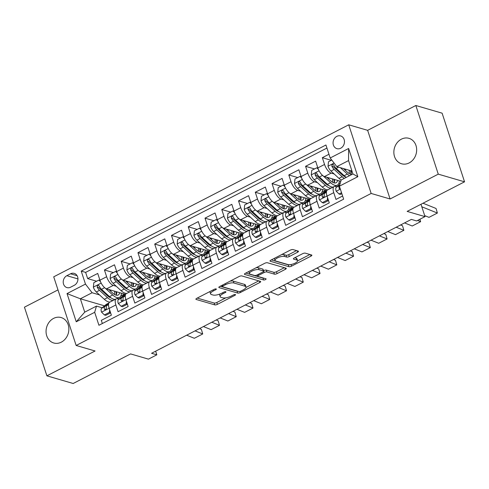 <?xml version="1.0" encoding="UTF-8"?>
<svg xmlns="http://www.w3.org/2000/svg" width="489" height="489" viewBox="0 0 489 489"><rect width="100%" height="100%" fill="white"/><g stroke="black" fill="none" stroke-linecap="round" stroke-linejoin="round"><path stroke-width="0.73" d="M216.15 288.92A1.424 0.471 161.9 0 0 214.274 289.305L196.798 298.308A2.029 0.672 161.9 0 0 195.9 299.244A2.029 0.672 161.9 0 0 196.181 299.457L214.757 304.879A2.029 0.672 161.9 0 0 217.434 304.335L234.916 295.325A1.424 0.471 161.9 0 0 235.545 294.678A1.424 0.471 161.9 0 0 235.343 294.525A1.424 0.471 161.9 0 0 233.467 294.904L231.205 296.071A6.498 2.158 161.9 0 1 222.642 297.819L221.095 297.367A6.498 2.158 161.9 0 1 220.178 296.676A6.498 2.158 161.9 0 1 223.057 293.693L225.319 292.526A1.424 0.471 161.9 0 0 225.949 291.872A1.424 0.471 161.9 0 0 225.747 291.719A1.424 0.471 161.9 0 0 223.87 292.104L221.609 293.272A6.498 2.158 161.9 0 1 213.045 295.02L211.499 294.567A6.498 2.158 161.9 0 1 210.582 293.871A6.498 2.158 161.9 0 1 213.461 290.888L215.722 289.726A1.424 0.471 161.9 0 0 216.352 289.072A1.424 0.471 161.9 0 0 216.15 288.92M401.377 139.176A13.246 11.235 -73.7 0 0 393.853 152.311A13.246 11.235 -73.7 0 0 401.548 163.766A13.246 11.235 -73.7 0 0 409.14 162.929A13.246 11.235 -73.7 0 0 416.665 149.793A13.246 11.235 -73.7 0 0 408.969 138.338A13.246 11.235 -73.7 0 0 401.377 139.176M53.576 318.4A13.246 11.235 -73.7 0 0 46.052 331.536A13.246 11.235 -73.7 0 0 53.747 342.991A13.246 11.235 -73.7 0 0 61.339 342.147A13.246 11.235 -73.7 0 0 68.863 329.011A13.246 11.235 -73.7 0 0 61.168 317.563A13.246 11.235 -73.7 0 0 53.576 318.4M336.823 136.358A6.62 5.617 -73.7 0 0 333.064 142.922A6.62 5.617 -73.7 0 0 336.909 148.65A6.62 5.617 -73.7 0 0 340.705 148.228A6.62 5.617 -73.7 0 0 344.47 141.663A6.62 5.617 -73.7 0 0 340.619 135.936A6.62 5.617 -73.7 0 0 336.823 136.358M297.605 252.238A2.029 0.672 161.9 0 0 298.504 251.303A2.029 0.672 161.9 0 0 298.217 251.089L293.003 249.567A2.029 0.672 161.9 0 0 290.325 250.111L270.912 260.117A2.029 0.672 161.9 0 0 270.014 261.047A2.029 0.672 161.9 0 0 270.301 261.267L288.877 266.688A2.029 0.672 161.9 0 0 291.554 266.144L310.967 256.138A2.029 0.672 161.9 0 0 311.866 255.203A2.029 0.672 161.9 0 0 311.579 254.989L305.283 253.149A2.029 0.672 161.9 0 0 302.605 253.699L294.299 257.978A2.029 0.672 161.9 0 0 293.4 258.913A2.029 0.672 161.9 0 0 293.687 259.127L296.805 260.038A5.434 1.803 161.9 0 1 297.569 260.619A5.434 1.803 161.9 0 1 294.109 263.602A5.434 1.803 161.9 0 1 288.003 264.573L275.778 261.004A5.434 1.803 161.9 0 1 275.014 260.423A5.434 1.803 161.9 0 1 278.473 257.446A5.434 1.803 161.9 0 1 284.58 256.468L286.615 257.067A2.029 0.672 161.9 0 0 289.292 256.517L297.605 252.238L297.123 250.771M57.989 289.898L24.45 307.178L46.889 375.827L73.167 383.498L130.575 353.92L148.448 359.134L156.828 354.818L151.572 353.284L411.377 219.402L416.634 220.936L425.014 216.621L420.98 204.274M438.266 174.145L415.833 105.502L367.642 130.331L390.081 198.98L438.266 174.145L464.55 181.822L407.141 211.401L425.014 216.621M390.081 198.98L371.157 193.455L76.156 345.472L53.717 276.823L348.718 124.805L371.157 193.455M46.889 375.827L95.074 350.992L76.156 345.472M241.835 275.93A2.029 0.672 161.9 0 0 239.164 276.481L219.744 286.487A2.029 0.672 161.9 0 0 218.846 287.416A2.029 0.672 161.9 0 0 219.133 287.636L237.709 293.058A2.029 0.672 161.9 0 0 240.386 292.508L259.8 282.508A2.029 0.672 161.9 0 0 260.698 281.572A2.029 0.672 161.9 0 0 260.411 281.358L241.835 275.93M245.331 273.302L264.745 263.296A2.029 0.672 161.9 0 1 267.422 262.752L285.998 268.174A2.029 0.672 161.9 0 1 286.279 268.388A2.029 0.672 161.9 0 1 285.38 269.323L277.074 273.602A2.029 0.672 161.9 0 1 274.396 274.152L266.866 271.951A2.029 0.672 161.9 0 0 264.188 272.495L258.675 275.338A2.029 0.672 161.9 0 0 257.776 276.267A2.029 0.672 161.9 0 0 258.064 276.487L265.906 278.773A1.424 0.471 161.9 0 1 266.102 278.926A1.424 0.471 161.9 0 1 265.197 279.708A1.424 0.471 161.9 0 1 263.602 279.965L244.72 274.451A2.029 0.672 161.9 0 1 244.433 274.231A2.029 0.672 161.9 0 1 245.331 273.302M415.833 105.502L442.111 113.173L464.55 181.822M328.969 154.267L322.33 157.684L331.279 160.3M334.17 173.98L331.175 173.106A8.276 3.411 -117.3 0 1 324.543 164.457L317.838 167.91L315.625 161.144L305.57 166.321L314.519 168.937M317.41 182.617L314.415 181.743A8.276 3.411 -117.3 0 1 307.783 173.094L301.077 176.547L298.865 169.781L288.81 174.958L297.758 177.574M300.643 191.254L297.654 190.38A8.276 3.411 -117.3 0 1 291.022 181.731L284.317 185.19L282.104 178.418L272.049 183.595L280.998 186.211M283.883 199.891L280.888 199.017A8.276 3.411 -117.3 0 1 274.262 190.368L267.556 193.827L265.344 187.055L255.282 192.238L264.237 194.848M267.122 208.528L264.127 207.654A8.276 3.411 -117.3 0 1 257.501 199.005L250.796 202.464L248.583 195.692L238.522 200.875L247.477 203.485M250.362 217.165L247.367 216.291A8.276 3.411 -117.3 0 1 240.735 207.642L234.029 211.101L231.817 204.329L221.761 209.512L230.71 212.122M233.601 225.802L230.606 224.928A8.276 3.411 -117.3 0 1 223.974 216.285L217.269 219.738L215.056 212.966L205.001 218.149L213.95 220.759M216.841 234.445L213.846 233.571A8.276 3.411 -117.3 0 1 207.214 224.922L200.508 228.375L198.296 221.603L188.241 226.786L197.189 229.396M200.074 243.082L197.085 242.208A8.276 3.411 -117.3 0 1 190.453 233.559L183.748 237.012L181.535 230.24L171.48 235.423L180.429 238.033M183.314 251.719L180.319 250.845A8.276 3.411 -117.3 0 1 173.693 242.196L166.987 245.649L164.775 238.876L154.713 244.06L163.668 246.67M166.553 260.356L163.558 259.482A8.276 3.411 -117.3 0 1 156.932 250.833L150.227 254.286L148.014 247.513L137.953 252.697L146.908 255.307M149.793 268.993L146.798 268.119A8.276 3.411 -117.3 0 1 140.166 259.47L133.466 262.923L131.248 256.15L121.193 261.334L130.141 263.944M133.032 277.63L130.037 276.756A8.276 3.411 -117.3 0 1 123.405 268.106L116.7 271.56L114.487 264.787L104.432 269.971L106.645 276.743A8.276 3.411 62.7 0 0 113.277 285.393L116.272 286.267M113.381 272.581L104.432 269.971M102.348 323.516L101.315 320.35L111.37 315.173L109.157 308.4A8.276 3.411 62.7 0 1 109.573 302.269L116.278 298.816A8.276 3.411 62.7 0 0 115.862 304.947L118.075 311.713L128.13 306.536L125.917 299.763A8.276 3.411 62.7 0 1 126.333 293.632L133.039 290.179A8.276 3.411 -117.3 0 1 134.402 290.111L135.71 290.497M133.039 290.179A8.276 3.411 -117.3 0 0 132.623 296.303L134.836 303.076L144.897 297.899L142.678 291.126A8.276 3.411 62.7 0 1 143.094 284.995L149.799 281.536A8.276 3.411 -117.3 0 1 151.162 281.475L152.47 281.86M149.799 281.536A8.276 3.411 -117.3 0 0 149.383 287.666L151.596 294.439L161.657 289.256L159.445 282.489A8.276 3.411 62.7 0 1 159.854 276.358L166.56 272.899A8.276 3.411 -117.3 0 1 167.929 272.838L169.237 273.223M166.56 272.899A8.276 3.411 -117.3 0 0 166.15 279.03L168.363 285.802L178.418 280.619L176.205 273.852A8.276 3.411 62.7 0 1 176.615 267.721L183.32 264.262A8.276 3.411 -117.3 0 1 184.689 264.201L185.997 264.58M183.32 264.262A8.276 3.411 -117.3 0 0 182.91 270.393L185.123 277.165L195.178 271.982L192.966 265.209A8.276 3.411 62.7 0 1 193.381 259.084L200.08 255.625A8.276 3.411 -117.3 0 1 201.45 255.564L202.758 255.943M200.08 255.625A8.276 3.411 -117.3 0 0 199.671 261.756L201.884 268.528L211.939 263.345L209.726 256.572A8.276 3.411 62.7 0 1 210.142 250.441L216.847 246.988A8.276 3.411 -117.3 0 1 218.21 246.927L219.518 247.306M216.847 246.988A8.276 3.411 -117.3 0 0 216.431 253.119L218.644 259.891L228.699 254.708L226.486 247.935A8.276 3.411 62.7 0 1 226.902 241.804L233.608 238.351A8.276 3.411 -117.3 0 1 234.971 238.29L236.279 238.669M233.608 238.351A8.276 3.411 -117.3 0 0 233.192 244.482L235.405 251.254L245.466 246.071L243.247 239.298A8.276 3.411 62.7 0 1 243.663 233.167L250.368 229.714A8.276 3.411 -117.3 0 1 251.731 229.653L253.039 230.032M250.368 229.714A8.276 3.411 -117.3 0 0 249.952 235.845L252.165 242.617L262.226 237.434L260.014 230.661A8.276 3.411 62.7 0 1 260.423 224.53L267.128 221.077A8.276 3.411 -117.3 0 1 268.498 221.016L269.806 221.395M267.128 221.077A8.276 3.411 -117.3 0 0 266.713 227.208L268.932 233.98L278.987 228.797L276.774 222.024A8.276 3.411 62.7 0 1 277.184 215.893L283.889 212.44A8.276 3.411 -117.3 0 1 285.258 212.379L286.566 212.758M283.889 212.44A8.276 3.411 -117.3 0 0 283.479 218.571L285.692 225.343L295.747 220.16L293.534 213.387A8.276 3.411 62.7 0 1 293.95 207.257L300.649 203.803A8.276 3.411 -117.3 0 1 302.019 203.742L303.327 204.121M300.649 203.803A8.276 3.411 -117.3 0 0 300.24 209.934L302.453 216.706L312.508 211.523L310.295 204.75A8.276 3.411 62.7 0 1 310.711 198.62L317.416 195.166A8.276 3.411 -117.3 0 1 318.779 195.105L320.087 195.484M317.416 195.166A8.276 3.411 -117.3 0 0 317 201.297L319.213 208.069L329.268 202.886L327.055 196.113A8.276 3.411 62.7 0 1 327.471 189.983L334.176 186.529A8.276 3.411 -117.3 0 1 335.54 186.468L336.848 186.847M317.838 167.91A8.276 3.411 62.7 0 0 324.47 176.56L340.796 181.327M301.077 176.547A8.276 3.411 62.7 0 0 307.709 185.197L326.719 190.747M284.317 185.19A8.276 3.411 62.7 0 0 290.949 193.833L309.959 199.384M267.556 193.827A8.276 3.411 62.7 0 0 274.188 202.477L293.198 208.027M250.796 202.464A8.276 3.411 62.7 0 0 257.422 211.114L276.438 216.664M234.029 211.101A8.276 3.411 62.7 0 0 240.661 219.75L259.671 225.301M217.269 219.738A8.276 3.411 62.7 0 0 223.901 228.387L242.911 233.938M200.508 228.375A8.276 3.411 62.7 0 0 207.14 237.024L226.15 242.575M183.748 237.012A8.276 3.411 62.7 0 0 190.38 245.661L209.39 251.212M166.987 245.649A8.276 3.411 62.7 0 0 173.619 254.298L192.629 259.848M150.227 254.286A8.276 3.411 62.7 0 0 156.853 262.935L175.869 268.485M133.466 262.923A8.276 3.411 62.7 0 0 140.092 271.572L159.102 277.122M116.7 271.56A8.276 3.411 62.7 0 0 123.332 280.209L142.342 285.759M70.618 287.19L74.304 285.289A6.418 5.44 -73.7 0 0 77.953 278.926A6.418 5.44 -73.7 0 0 74.224 273.382A6.418 5.44 -73.7 0 0 70.544 273.785L66.859 275.686A6.418 5.44 -73.7 0 0 63.215 282.049A6.418 5.44 -73.7 0 0 66.938 287.599A6.418 5.44 -73.7 0 0 70.618 287.19M330.185 157.99L348.626 148.485L357.838 176.688L339.403 186.187L341.181 179.995L352.917 173.95L348.547 160.588L336.817 166.633L330.185 157.99L325.943 145.001L81.223 271.102L85.471 284.091L92.097 292.74L99.505 294.904M339.403 186.187L343.651 199.176L98.931 325.277L94.683 312.294L76.247 321.793L67.03 293.589L85.471 284.091M326.939 148.051L85.636 272.391L87.672 278.608L97.727 273.424L99.939 280.197A8.276 3.411 62.7 0 0 106.571 288.846L125.581 294.396M118.949 299.134L117.641 298.748A8.276 3.411 62.7 0 0 116.278 298.816M334.176 186.529A8.276 3.411 -117.3 0 0 333.761 192.66L335.974 199.433L342.612 196.01M123.405 268.106L121.193 261.334M140.166 259.47L137.953 252.697M156.932 250.833L154.713 244.06M173.693 242.196L171.48 235.423M190.453 233.559L188.241 226.786M207.214 224.922L205.001 218.149M223.974 216.285L221.761 209.512M240.735 207.642L238.522 200.875M257.501 199.005L255.282 192.238M274.262 190.368L272.049 183.595M291.022 181.731L288.81 174.958M307.783 173.094L305.57 166.321M324.543 164.457L322.33 157.684M336.817 166.633L351.97 171.058M92.097 292.74L80.367 298.785L84.731 312.147L96.467 306.096L94.683 312.294M104.499 305.833L80.367 298.785L67.03 293.589M102.189 307.77L96.467 306.096M367.642 130.331L348.718 124.805M156.828 354.818L155.643 351.181M120.759 295.998L124.487 294.078M96.62 281.224L87.672 278.608M85.636 272.391L81.223 271.102M137.525 287.361L141.254 285.442M154.286 278.724L158.014 276.805M171.046 270.087L174.775 268.168M187.807 261.45L191.535 259.531M204.567 252.813L208.296 250.894M221.328 244.176L225.056 242.257M238.094 235.539L241.823 233.62M254.855 226.902L258.583 224.977M271.615 218.265L275.344 216.34M288.376 209.628L292.104 207.703M305.136 200.991L308.865 199.066M321.896 192.354L325.625 190.429M338.663 183.717L340.368 182.837M84.731 312.147L76.247 321.793M348.626 148.485L348.547 160.588M357.838 176.688L352.917 173.95M209.983 291.517A6.498 2.158 161.9 0 0 209.977 292.019L210.582 293.871M219.647 294.127A6.498 2.158 161.9 0 0 219.573 294.818L220.178 296.676M197.232 298.088L214.151 303.027A2.029 0.672 161.9 0 0 216.829 302.483L225.857 297.832M246.01 287.446L258.76 280.875M220.178 286.261L237.104 291.199A2.029 0.672 161.9 0 0 237.843 291.236M223.002 285.973A1.424 0.471 161.9 0 0 222.373 286.627A1.424 0.471 161.9 0 0 222.574 286.78L238.876 291.536A1.424 0.471 161.9 0 0 240.753 291.157L243.137 289.928A6.498 2.158 161.9 0 0 246.01 286.939A6.498 2.158 161.9 0 0 245.099 286.248L233.956 282.997A6.498 2.158 161.9 0 0 225.386 284.745L223.002 285.973L222.672 284.977M246.01 286.939L245.405 285.087A6.498 2.158 161.9 0 0 244.494 284.39L245.099 286.248M230.136 281.132A6.498 2.158 161.9 0 1 233.345 281.138L244.494 284.39M284.341 267.691L276.468 271.75L277.074 273.602M263.492 270.686L263.583 270.643A2.029 0.672 161.9 0 1 266.26 270.093L273.791 272.294A2.029 0.672 161.9 0 0 276.468 271.75M245.765 273.076L262.996 278.107A1.424 0.471 161.9 0 0 263.644 278.119M259.048 269.671A5.434 1.803 161.9 0 0 252.941 270.643A5.434 1.803 161.9 0 0 249.482 273.626A5.434 1.803 161.9 0 0 250.246 274.207L254.555 275.46A2.029 0.672 161.9 0 0 257.232 274.916L262.74 272.073A2.029 0.672 161.9 0 0 263.638 271.144A2.029 0.672 161.9 0 0 263.357 270.924L259.048 269.671L258.443 267.813A5.434 1.803 161.9 0 0 256.089 267.758M248.852 271.487A5.434 1.803 161.9 0 0 248.877 271.768L249.482 273.626M263.638 271.144L263.033 269.286A2.029 0.672 161.9 0 0 262.752 269.072L263.357 270.924M258.443 267.813L262.752 269.072M281.725 254.543A5.434 1.803 161.9 0 1 283.975 254.616L286.01 255.209A2.029 0.672 161.9 0 0 288.687 254.665L296.56 250.606M274.378 258.333A5.434 1.803 161.9 0 0 274.408 258.571L275.014 260.423M297.569 260.619L296.964 258.767A5.434 1.803 161.9 0 0 296.2 258.186L296.805 260.038M294.733 257.758L296.2 258.186M297.599 260.857L309.928 254.506M271.346 259.891L288.272 264.836A2.029 0.672 161.9 0 0 289.971 264.677M100.502 281.682L98.864 280.069L93.833 282.66L93.368 287.232A5.483 2.262 62.7 0 0 96.309 291.982L104.316 299.299A15.831 6.522 62.7 0 0 110.013 302.037M111.003 291.536A13.142 5.416 62.7 0 0 110.587 290.02M105.257 288.18L112.696 294.977A15.831 6.522 62.7 0 0 119.414 297.422A15.831 6.522 62.7 0 0 121.431 293.186M108.76 289.482L112.604 293.003A13.142 5.416 62.7 0 0 118.185 295.032A13.142 5.416 62.7 0 0 119.701 292.679M115.215 299.36A15.831 6.522 -117.3 0 1 109.512 296.621L101.504 289.305A5.483 2.262 -117.3 0 1 99.151 285.986L98.387 285.276L97.555 285.411L97.14 287.019A5.483 2.262 62.7 0 0 99.493 290.338L107.501 297.654A15.831 6.522 62.7 0 0 113.197 300.399M116.657 291.792A13.142 5.416 62.7 0 1 116.254 295.197A15.831 6.522 62.7 0 0 115.856 291.56M114.444 291.144A13.142 5.416 -117.3 0 1 114.634 294.525M111.052 297.874A13.142 5.416 -117.3 0 1 107.409 295.68L99.401 288.363A2.793 1.149 -117.3 0 1 98.65 287.459L97.14 287.019M98.864 280.069L100.007 280.399M195.05 330.876L202.715 333.963L201.395 329.397L199.451 328.608M110.557 312.685L109.414 312.349L104.383 314.94L101.498 312.092A5.483 2.262 -117.3 0 1 101.626 308.241L106.034 304.549A15.831 6.522 -117.3 0 1 106.535 304.213L108.87 303.009M186.67 335.197L194.335 338.284L202.715 333.963M109.414 312.349L109.658 309.928M104.383 314.94L105.752 315.338L110.606 312.838M108.741 303.302L104.811 306.597A5.483 2.262 62.7 0 0 104.359 309.097L104.903 309.739L105.71 309.598L106.37 308.064A5.483 2.262 -117.3 0 1 106.822 305.564L108.552 304.109M105.881 309.464A2.793 1.149 -117.3 0 1 106.125 308.932L106.296 308.791M117.262 273.039L115.624 271.432L110.593 274.017L110.129 278.596A5.483 2.262 62.7 0 0 113.069 283.345L121.076 290.662A15.831 6.522 62.7 0 0 126.779 293.4M127.763 282.899A13.142 5.416 62.7 0 0 127.348 281.383M122.018 279.537L129.457 286.34A15.831 6.522 62.7 0 0 136.174 288.785A15.831 6.522 62.7 0 0 138.191 284.549M125.52 280.845L129.365 284.366A13.142 5.416 62.7 0 0 134.946 286.395A13.142 5.416 62.7 0 0 136.462 284.042M131.975 290.723A15.831 6.522 -117.3 0 1 126.272 287.984L118.265 280.668A5.483 2.262 -117.3 0 1 115.911 277.349L115.147 276.64L114.316 276.774L113.9 278.382A5.483 2.262 62.7 0 0 116.254 281.701L124.261 289.017A15.831 6.522 62.7 0 0 129.964 291.762M133.424 283.155A13.142 5.416 62.7 0 1 133.014 286.56A15.831 6.522 62.7 0 0 132.617 282.917M131.205 282.508A13.142 5.416 -117.3 0 1 131.394 285.888M127.818 289.237A13.142 5.416 -117.3 0 1 124.169 287.043L116.168 279.726A2.793 1.149 -117.3 0 1 115.416 278.822L113.9 278.382M115.624 271.432L116.767 271.762M134.023 264.402L132.385 262.789L127.354 265.38L126.895 269.959A5.483 2.262 62.7 0 0 129.836 274.708L137.837 282.025A15.831 6.522 62.7 0 0 143.54 284.763M144.524 274.262A13.142 5.416 62.7 0 0 144.108 272.746M138.778 270.9L146.217 277.703A15.831 6.522 62.7 0 0 152.941 280.148A15.831 6.522 62.7 0 0 154.952 275.912M142.281 272.208L146.132 275.729A13.142 5.416 62.7 0 0 151.706 277.758A13.142 5.416 62.7 0 0 153.222 275.405M148.735 282.086A15.831 6.522 -117.3 0 1 143.032 279.347L135.031 272.031A5.483 2.262 -117.3 0 1 132.672 268.712L131.908 268.003L131.076 268.137L130.661 269.745A5.483 2.262 62.7 0 0 133.02 273.064L141.021 280.38A15.831 6.522 62.7 0 0 146.724 283.125M149.775 277.917A15.831 6.522 62.7 0 0 149.377 274.28M147.965 273.871A13.142 5.416 -117.3 0 1 148.155 277.251M144.579 280.6A13.142 5.416 -117.3 0 1 140.93 278.406L132.929 271.089A2.793 1.149 -117.3 0 1 132.177 270.185L130.661 269.745M149.775 277.923A13.142 5.416 62.7 0 0 150.184 274.518M132.385 262.789L133.534 263.125M150.783 255.765L149.145 254.152L144.121 256.743L143.656 261.322A5.483 2.262 62.7 0 0 146.596 266.065L154.597 273.388A15.831 6.522 62.7 0 0 160.3 276.126M161.284 265.625A13.142 5.416 62.7 0 0 160.869 264.109M155.539 262.263L162.978 269.066A15.831 6.522 62.7 0 0 169.701 271.511A15.831 6.522 62.7 0 0 171.712 267.269M159.041 263.571L162.892 267.092A13.142 5.416 62.7 0 0 168.467 269.121A13.142 5.416 62.7 0 0 169.989 266.768M165.496 273.449A15.831 6.522 -117.3 0 1 159.793 270.71L151.792 263.388A5.483 2.262 -117.3 0 1 149.432 260.075L148.668 259.366L147.843 259.5L147.36 260.13L147.421 261.108A5.483 2.262 62.7 0 0 149.781 264.427L157.782 271.743A15.831 6.522 62.7 0 0 163.485 274.488M166.945 265.882A13.142 5.416 62.7 0 1 166.535 269.286A15.831 6.522 62.7 0 0 166.144 265.643M164.732 265.234A13.142 5.416 -117.3 0 1 164.915 268.614M161.339 271.963A13.142 5.416 -117.3 0 1 157.696 269.769L149.689 262.452A2.793 1.149 -117.3 0 1 148.937 261.548L147.421 261.108M149.145 254.152L150.294 254.488M167.544 247.128L165.905 245.515L160.881 248.106L160.416 252.685A5.483 2.262 62.7 0 0 163.357 257.428L171.364 264.751A15.831 6.522 62.7 0 0 177.061 267.489M178.051 256.988A13.142 5.416 62.7 0 0 177.629 255.472M172.299 253.626L179.744 260.429A15.831 6.522 62.7 0 0 186.462 262.874A15.831 6.522 62.7 0 0 188.473 258.632M175.802 254.934L179.652 258.455A13.142 5.416 62.7 0 0 185.227 260.484A13.142 5.416 62.7 0 0 186.749 258.131M182.256 264.812A15.831 6.522 -117.3 0 1 176.56 262.067L168.552 254.751A5.483 2.262 -117.3 0 1 166.199 251.432L165.429 250.729L164.604 250.863L164.188 252.471A5.483 2.262 62.7 0 0 166.541 255.79L174.549 263.106A15.831 6.522 62.7 0 0 180.245 265.851M183.705 257.245A13.142 5.416 62.7 0 1 183.296 260.643A15.831 6.522 62.7 0 0 182.904 257.006M181.492 256.597A13.142 5.416 -117.3 0 1 181.676 259.977M178.1 263.32A13.142 5.416 -117.3 0 1 174.457 261.132L166.449 253.815A2.793 1.149 -117.3 0 1 165.698 252.911L164.188 252.471M165.905 245.515L167.055 245.851M211.81 322.239L219.475 325.326L218.155 320.76L216.211 319.971M127.317 304.048L126.174 303.712L121.144 306.303L118.259 303.455A5.483 2.262 -117.3 0 1 118.387 299.604L122.794 295.912A15.831 6.522 -117.3 0 1 123.295 295.576L125.63 294.372M203.43 326.56L211.095 329.647L219.475 325.326M126.174 303.712L126.419 301.291M121.144 306.303L122.513 306.701L127.372 304.201M125.502 294.665L121.572 297.96A5.483 2.262 62.7 0 0 121.119 300.46L121.669 301.102L122.47 300.961L123.13 299.427A5.483 2.262 -117.3 0 1 123.583 296.927L125.312 295.472M122.641 300.827A2.793 1.149 -117.3 0 1 122.892 300.295L123.057 300.154M228.571 313.602L236.236 316.689L234.916 312.116L232.972 311.334M144.084 295.411L142.935 295.075L137.91 297.667L135.019 294.818A5.483 2.262 -117.3 0 1 135.147 290.967L139.554 287.275A15.831 6.522 -117.3 0 1 140.062 286.933L142.391 285.735M220.191 317.923L227.856 321.01L236.236 316.689M142.935 295.075L143.179 292.654M137.91 297.667L139.273 298.064L144.133 295.564M142.262 286.028L138.332 289.323A5.483 2.262 62.7 0 0 137.88 291.823L138.43 292.465L139.231 292.324L139.891 290.79A5.483 2.262 -117.3 0 1 140.343 288.29L142.079 286.835M139.402 292.19A2.793 1.149 -117.3 0 1 139.652 291.658L139.823 291.517M245.337 304.965L253.002 308.052L251.676 303.48L249.732 302.697M160.844 286.774L159.695 286.438L154.671 289.03L151.779 286.181A5.483 2.262 -117.3 0 1 151.908 282.33L156.315 278.638A15.831 6.522 -117.3 0 1 156.822 278.296L159.151 277.098M236.957 309.286L244.616 312.373L253.002 308.052M159.695 286.438L159.946 284.017M154.671 289.03L156.034 289.427L160.893 286.927M159.023 277.391L155.092 280.686A5.483 2.262 62.7 0 0 154.64 283.186L155.19 283.828L155.991 283.687L156.651 282.153A5.483 2.262 -117.3 0 1 157.103 279.653L158.839 278.198M156.162 283.553A2.793 1.149 -117.3 0 1 156.413 283.021M262.098 296.328L269.763 299.415L268.437 294.843L266.493 294.06M177.605 278.131L176.462 277.801L171.431 280.393L168.54 277.544A5.483 2.262 -117.3 0 1 168.668 273.693L173.075 269.995A15.831 6.522 -117.3 0 1 173.583 269.659L175.918 268.461M253.718 300.649L261.383 303.736L269.763 299.415M176.462 277.801L176.706 275.38M171.431 280.393L172.8 280.79L177.654 278.29M175.789 268.754L171.853 272.049A5.483 2.262 62.7 0 0 171.401 274.549L171.951 275.191L172.751 275.05L173.412 273.51A5.483 2.262 -117.3 0 1 173.87 271.016L175.6 269.561M172.923 274.916A2.793 1.149 -117.3 0 1 173.173 274.384L173.344 274.243M184.304 238.491L182.672 236.878L177.641 239.469L177.177 244.048A5.483 2.262 62.7 0 0 180.117 248.791L188.124 256.108A15.831 6.522 62.7 0 0 193.821 258.852M194.811 248.351A13.142 5.416 62.7 0 0 194.39 246.835M189.066 244.989L196.505 251.792A15.831 6.522 62.7 0 0 203.222 254.237A15.831 6.522 62.7 0 0 205.233 249.995M192.562 246.297L196.413 249.818A13.142 5.416 62.7 0 0 201.988 251.847A13.142 5.416 62.7 0 0 203.51 249.494M199.017 256.175A15.831 6.522 -117.3 0 1 193.32 253.43L185.313 246.114A5.483 2.262 -117.3 0 1 182.959 242.795L182.195 242.092L181.364 242.226L180.948 243.834A5.483 2.262 62.7 0 0 183.302 247.153L191.309 254.469A15.831 6.522 62.7 0 0 197.006 257.214M200.466 248.608A13.142 5.416 62.7 0 1 200.056 252.006A15.831 6.522 62.7 0 0 199.665 248.369M198.253 247.96A13.142 5.416 -117.3 0 1 198.442 251.334M194.86 254.683A13.142 5.416 -117.3 0 1 191.217 252.495L183.21 245.178A2.793 1.149 -117.3 0 1 182.458 244.274L180.948 243.834M182.672 236.878L183.815 237.214M278.858 287.691L286.523 290.778L285.203 286.206L283.259 285.423M194.365 269.494L193.222 269.164L188.192 271.756L185.307 268.907A5.483 2.262 -117.3 0 1 185.435 265.056L189.836 261.358A15.831 6.522 -117.3 0 1 190.343 261.022L192.678 259.824M270.478 292.012L278.143 295.099L286.523 290.778M193.222 269.164L193.467 266.743M188.192 271.756L189.561 272.153L194.414 269.647M192.55 260.117L188.62 263.412A5.483 2.262 62.7 0 0 188.161 265.912L188.711 266.554L189.512 266.413L190.172 264.873A5.483 2.262 -117.3 0 1 190.631 262.379L192.36 260.924M189.683 266.279A2.793 1.149 -117.3 0 1 189.934 265.747M201.071 229.854L199.433 228.241L194.402 230.832L193.937 235.411A5.483 2.262 62.7 0 0 196.878 240.154L204.885 247.471A15.831 6.522 62.7 0 0 210.582 250.215M211.572 239.714A13.142 5.416 62.7 0 0 211.156 238.192M205.826 236.352L213.265 243.155A15.831 6.522 62.7 0 0 219.983 245.6A15.831 6.522 62.7 0 0 221.994 241.358M209.329 237.66L213.173 241.181A13.142 5.416 62.7 0 0 218.754 243.21A13.142 5.416 62.7 0 0 220.27 240.857M215.783 247.538A15.831 6.522 -117.3 0 1 210.081 244.793L202.073 237.477A5.483 2.262 -117.3 0 1 199.72 234.158L198.956 233.455L198.124 233.589L197.709 235.197A5.483 2.262 62.7 0 0 200.062 238.516L208.069 245.833A15.831 6.522 62.7 0 0 213.766 248.577M217.226 239.971A13.142 5.416 62.7 0 1 216.823 243.369A15.831 6.522 62.7 0 0 216.425 239.732M215.013 239.323A13.142 5.416 -117.3 0 1 215.203 242.697M211.621 246.046A13.142 5.416 -117.3 0 1 207.978 243.858L199.97 236.542A2.793 1.149 -117.3 0 1 199.219 235.637L197.709 235.197M199.433 228.241L200.576 228.577M295.619 279.054L303.284 282.141L301.964 277.569L300.02 276.786M211.126 260.857L209.983 260.527L204.952 263.119L202.067 260.27A5.483 2.262 -117.3 0 1 202.195 256.419L206.602 252.721A15.831 6.522 -117.3 0 1 207.104 252.385L209.439 251.187M287.239 283.375L294.904 286.462L303.284 282.141M209.983 260.527L210.227 258.106M204.952 263.119L206.321 263.516L211.175 261.01M209.31 251.48L205.38 254.775A5.483 2.262 62.7 0 0 204.928 257.275L205.472 257.917L206.279 257.776L206.939 256.236A5.483 2.262 -117.3 0 1 207.391 253.742L209.121 252.287M206.45 257.642A2.793 1.149 -117.3 0 1 206.694 257.11L206.865 256.969M217.831 221.217L216.193 219.604L211.162 222.195L210.698 226.774A5.483 2.262 62.7 0 0 213.638 231.517L221.645 238.834A15.831 6.522 62.7 0 0 227.348 241.578M228.332 231.077A13.142 5.416 62.7 0 0 227.917 229.555M222.587 227.715L230.026 234.518A15.831 6.522 62.7 0 0 236.743 236.963A15.831 6.522 62.7 0 0 238.76 232.721M226.089 229.023L229.934 232.544A13.142 5.416 62.7 0 0 235.515 234.573A13.142 5.416 62.7 0 0 237.031 232.22M232.544 238.901A15.831 6.522 -117.3 0 1 226.841 236.156L218.834 228.84A5.483 2.262 -117.3 0 1 216.48 225.521L215.716 224.818L214.885 224.952L214.469 226.56A5.483 2.262 62.7 0 0 216.823 229.879L224.83 237.196A15.831 6.522 62.7 0 0 230.533 239.94M233.993 231.334A13.142 5.416 62.7 0 1 233.583 234.732A15.831 6.522 62.7 0 0 233.186 231.095M231.774 230.686A13.142 5.416 -117.3 0 1 231.963 234.06M228.387 237.409A13.142 5.416 -117.3 0 1 224.738 235.221L216.737 227.905A2.793 1.149 -117.3 0 1 215.985 227L214.469 226.56M216.193 219.604L217.336 219.94M312.379 270.417L320.044 273.504L318.724 268.932L316.78 268.149M227.886 252.22L226.743 251.89L221.713 254.482L218.827 251.633A5.483 2.262 -117.3 0 1 218.956 247.782L223.363 244.084A15.831 6.522 -117.3 0 1 223.864 243.748L226.199 242.55M303.999 274.732L311.664 277.825L320.044 273.504M226.743 251.89L226.988 249.469M221.713 254.482L223.082 254.879L227.941 252.373M226.071 242.844L222.14 246.138A5.483 2.262 62.7 0 0 221.688 248.638L222.238 249.28L223.039 249.133L223.699 247.599A5.483 2.262 -117.3 0 1 224.151 245.105L225.881 243.65M223.21 249.005A2.793 1.149 -117.3 0 1 223.461 248.473M234.592 212.581L232.953 210.967L227.923 213.559L227.464 218.131A5.483 2.262 62.7 0 0 230.405 222.88L238.406 230.197A15.831 6.522 62.7 0 0 244.109 232.941M245.093 222.44A13.142 5.416 62.7 0 0 244.677 220.918M239.347 219.078L246.786 225.881A15.831 6.522 62.7 0 0 253.504 228.326A15.831 6.522 62.7 0 0 255.521 224.084M242.85 220.386L246.694 223.907A13.142 5.416 62.7 0 0 252.275 225.936A13.142 5.416 62.7 0 0 253.791 223.583M249.304 230.264A15.831 6.522 -117.3 0 1 243.601 227.519L235.6 220.203A5.483 2.262 -117.3 0 1 233.241 216.884L232.477 216.181L231.645 216.315L231.23 217.923A5.483 2.262 62.7 0 0 233.589 221.242L241.59 228.559A15.831 6.522 62.7 0 0 247.293 231.297M250.753 222.691A13.142 5.416 62.7 0 1 250.344 226.095A15.831 6.522 62.7 0 0 249.946 222.458M248.534 222.049A13.142 5.416 -117.3 0 1 248.724 225.423M245.148 228.773A13.142 5.416 -117.3 0 1 241.499 226.584L233.497 219.268A2.793 1.149 -117.3 0 1 232.746 218.363L231.23 217.923M232.953 210.967L234.103 211.303M329.14 261.78L336.805 264.867L335.485 260.295L333.541 259.512M244.653 243.583L243.504 243.253L238.479 245.839L235.588 242.996A5.483 2.262 -117.3 0 1 235.716 239.145L240.123 235.447A15.831 6.522 -117.3 0 1 240.631 235.111L242.96 233.913M320.76 266.095L328.425 269.182L336.805 264.867M243.504 243.253L243.748 240.832M238.479 245.839L239.842 246.242L244.702 243.736M242.831 234.207L238.901 237.501A5.483 2.262 62.7 0 0 238.449 240.001L238.999 240.643L239.799 240.496L240.46 238.962A5.483 2.262 -117.3 0 1 240.912 236.468L242.648 235.013M239.971 240.368A2.793 1.149 -117.3 0 1 240.221 239.836M251.352 203.944L249.714 202.33L244.689 204.922L244.225 209.494A5.483 2.262 62.7 0 0 247.165 214.243L255.166 221.56A15.831 6.522 62.7 0 0 260.869 224.304M261.853 213.803A13.142 5.416 62.7 0 0 261.438 212.281M256.108 210.441L263.547 217.244A15.831 6.522 62.7 0 0 270.27 219.689A15.831 6.522 62.7 0 0 272.281 215.447M259.61 211.749L263.461 215.27A13.142 5.416 62.7 0 0 269.036 217.299A13.142 5.416 62.7 0 0 270.558 214.946M266.065 221.627A15.831 6.522 -117.3 0 1 260.362 218.883L252.361 211.566A5.483 2.262 -117.3 0 1 250.001 208.247L249.237 207.544L248.412 207.678L247.929 208.308L247.99 209.286A5.483 2.262 62.7 0 0 250.35 212.605L258.351 219.922A15.831 6.522 62.7 0 0 264.054 222.66M267.514 214.054A13.142 5.416 62.7 0 1 267.104 217.458A15.831 6.522 62.7 0 0 266.713 213.821M265.301 213.412A13.142 5.416 -117.3 0 1 265.484 216.786M261.908 220.136A13.142 5.416 -117.3 0 1 258.265 217.947L250.258 210.625A2.793 1.149 -117.3 0 1 249.506 209.726L247.99 209.286M249.714 202.33L250.863 202.666M345.906 253.143L353.571 256.23L352.245 251.658L350.301 250.875M261.413 234.946L260.264 234.616L255.24 237.202L252.348 234.359A5.483 2.262 -117.3 0 1 252.477 230.508L256.884 226.81A15.831 6.522 -117.3 0 1 257.391 226.474L259.72 225.27M337.526 257.458L345.185 260.545L353.571 256.23M260.264 234.616L260.509 232.196M255.24 237.202L256.603 237.605L261.462 235.099M259.592 225.57L255.661 228.864A5.483 2.262 62.7 0 0 255.209 231.364L255.759 232.006L256.56 231.859L257.22 230.325A5.483 2.262 -117.3 0 1 257.672 227.825L259.408 226.376M256.731 231.725A2.793 1.149 -117.3 0 1 256.982 231.199L257.153 231.059M268.113 195.307L266.474 193.693L261.45 196.285L260.985 200.857A5.483 2.262 62.7 0 0 263.926 205.606L271.933 212.923A15.831 6.522 62.7 0 0 277.63 215.667M278.62 205.166A13.142 5.416 62.7 0 0 278.198 203.644M272.868 201.804L280.313 208.607A15.831 6.522 62.7 0 0 287.031 211.052A15.831 6.522 62.7 0 0 289.042 206.81M276.371 203.112L280.221 206.627A13.142 5.416 62.7 0 0 285.796 208.662A13.142 5.416 62.7 0 0 287.318 206.309M282.825 212.99A15.831 6.522 -117.3 0 1 277.129 210.246L269.121 202.929A5.483 2.262 -117.3 0 1 266.768 199.61L265.998 198.907L265.172 199.041L264.757 200.649A5.483 2.262 62.7 0 0 267.11 203.968L275.118 211.285A15.831 6.522 62.7 0 0 280.814 214.023M284.274 205.417A13.142 5.416 62.7 0 1 283.864 208.821A15.831 6.522 62.7 0 0 283.473 205.184M282.061 204.775A13.142 5.416 -117.3 0 1 282.245 208.149M278.669 211.499A13.142 5.416 -117.3 0 1 275.026 209.304L267.018 201.988A2.793 1.149 -117.3 0 1 266.267 201.089L264.757 200.649M266.474 193.693L267.624 194.029M362.667 244.506L370.332 247.593L369.006 243.021L367.062 242.238M278.174 226.309L277.031 225.973L272 228.565L269.109 225.722A5.483 2.262 -117.3 0 1 269.237 221.865L273.644 218.173A15.831 6.522 -117.3 0 1 274.152 217.837L276.487 216.633M354.287 248.822L361.952 251.908L370.332 247.593M277.031 225.973L277.275 223.559M272 228.565L273.369 228.968L278.223 226.462M276.358 216.933L272.422 220.227A5.483 2.262 62.7 0 0 271.97 222.727L272.52 223.369L273.32 223.222L273.981 221.688A5.483 2.262 -117.3 0 1 274.433 219.188L276.169 217.739M273.492 223.088A2.793 1.149 -117.3 0 1 273.742 222.562M284.873 186.67L283.241 185.056L278.21 187.648L277.746 192.22A5.483 2.262 62.7 0 0 280.686 196.969L288.693 204.286A15.831 6.522 62.7 0 0 294.39 207.03M295.38 196.529A13.142 5.416 62.7 0 0 294.959 195.007M289.629 193.167L297.074 199.97A15.831 6.522 62.7 0 0 303.791 202.415A15.831 6.522 62.7 0 0 305.802 198.173M293.131 194.475L296.982 197.99A13.142 5.416 62.7 0 0 302.557 200.025A13.142 5.416 62.7 0 0 304.079 197.672M299.586 204.353A15.831 6.522 -117.3 0 1 293.889 201.609L285.882 194.292A5.483 2.262 -117.3 0 1 283.528 190.973L282.764 190.27L281.933 190.404L281.517 192.012A5.483 2.262 62.7 0 0 283.871 195.331L291.878 202.648A15.831 6.522 62.7 0 0 297.575 205.386M301.035 196.78A13.142 5.416 62.7 0 1 300.625 200.184A15.831 6.522 62.7 0 0 300.234 196.547M298.822 196.138A13.142 5.416 -117.3 0 1 299.011 199.512M295.429 202.862A13.142 5.416 -117.3 0 1 291.786 200.667L283.779 193.351A2.793 1.149 -117.3 0 1 283.027 192.452L281.517 192.012M283.241 185.056L284.384 185.392M379.427 235.869L387.092 238.956L385.772 234.384L383.828 233.601M294.934 217.672L293.791 217.336L288.761 219.928L285.876 217.085A5.483 2.262 -117.3 0 1 286.004 213.228L290.405 209.536A15.831 6.522 -117.3 0 1 290.912 209.2L293.247 207.996M371.047 240.185L378.712 243.271L387.092 238.956M293.791 217.336L294.036 214.922M288.761 219.928L290.13 220.331L294.983 217.825M293.119 208.296L289.188 211.59A5.483 2.262 62.7 0 0 288.73 214.09L289.28 214.732L290.081 214.585L290.741 213.051A5.483 2.262 -117.3 0 1 291.199 210.551L292.929 209.103M290.252 214.451A2.793 1.149 -117.3 0 1 290.503 213.925L290.674 213.779M301.64 178.033L300.001 176.419L294.971 179.011L294.506 183.583A5.483 2.262 62.7 0 0 297.446 188.332L305.454 195.649A15.831 6.522 62.7 0 0 311.151 198.393M312.141 187.892A13.142 5.416 62.7 0 0 311.725 186.37M306.395 184.53L313.834 191.333A15.831 6.522 62.7 0 0 320.552 193.778A15.831 6.522 62.7 0 0 322.563 189.536M309.898 185.838L313.742 189.353A13.142 5.416 62.7 0 0 319.323 191.382A13.142 5.416 62.7 0 0 320.839 189.035M316.346 195.716A15.831 6.522 -117.3 0 1 310.649 192.972L302.642 185.655A5.483 2.262 -117.3 0 1 300.289 182.336L299.525 181.633L298.693 181.767L298.278 183.375A5.483 2.262 62.7 0 0 300.631 186.694L308.638 194.011A15.831 6.522 62.7 0 0 314.335 196.749M317.795 188.143A13.142 5.416 62.7 0 1 317.392 191.547A15.831 6.522 62.7 0 0 316.994 187.91M315.582 187.495A13.142 5.416 -117.3 0 1 315.772 190.875M312.19 194.225A13.142 5.416 -117.3 0 1 308.547 192.03L300.539 184.714A2.793 1.149 -117.3 0 1 299.788 183.815L298.278 183.375M300.001 176.419L301.145 176.755M396.188 227.232L403.853 230.319L402.533 225.747L400.589 224.964M311.695 209.035L310.552 208.699L305.521 211.291L302.636 208.448A5.483 2.262 -117.3 0 1 302.764 204.591L307.171 200.9A15.831 6.522 -117.3 0 1 307.673 200.563L310.008 199.359M387.808 231.548L395.473 234.634L403.853 230.319M310.552 208.699L310.796 206.285M305.521 211.291L306.89 211.694L311.744 209.188M309.879 199.659L305.949 202.953A5.483 2.262 62.7 0 0 305.491 205.453L306.041 206.095L306.847 205.948L307.508 204.414A5.483 2.262 -117.3 0 1 307.96 201.914L309.69 200.466M307.019 205.814A2.793 1.149 -117.3 0 1 307.263 205.288M318.4 169.396L316.762 167.782L311.731 170.374L311.267 174.946A5.483 2.262 62.7 0 0 314.207 179.695L322.214 187.012A15.831 6.522 62.7 0 0 327.917 189.756M328.901 179.255A13.142 5.416 62.7 0 0 328.486 177.733M323.156 175.893L330.595 182.697A15.831 6.522 62.7 0 0 337.312 185.142A15.831 6.522 62.7 0 0 339.329 180.899M326.658 177.201L330.503 180.716A13.142 5.416 62.7 0 0 336.084 182.745A13.142 5.416 62.7 0 0 337.599 180.398M333.113 187.079A15.831 6.522 -117.3 0 1 327.41 184.335L319.403 177.018A5.483 2.262 -117.3 0 1 317.049 173.699L316.285 172.996L315.454 173.13L315.038 174.738A5.483 2.262 62.7 0 0 317.392 178.057L325.399 185.374A15.831 6.522 62.7 0 0 331.102 188.112M334.562 179.506A13.142 5.416 62.7 0 1 334.152 182.91A15.831 6.522 62.7 0 0 333.755 179.274M332.343 178.858A13.142 5.416 -117.3 0 1 332.532 182.238M328.956 185.588A13.142 5.416 -117.3 0 1 325.307 183.393L317.306 176.077A2.793 1.149 -117.3 0 1 316.554 175.178L315.038 174.738M316.762 167.782L317.905 168.118M417.569 220.453L420.613 221.682L419.91 219.249M328.455 200.398L327.312 200.062L322.282 202.654L319.396 199.812A5.483 2.262 -117.3 0 1 319.525 195.955L323.932 192.263A15.831 6.522 -117.3 0 1 324.433 191.926L326.768 190.722M404.568 222.911L412.233 225.997L420.613 221.682M327.312 200.062L327.557 197.648M322.282 202.654L323.651 203.057L328.51 200.551M326.64 191.022L322.709 194.316A5.483 2.262 62.7 0 0 322.257 196.816L322.807 197.458L323.608 197.311L324.268 195.777A5.483 2.262 -117.3 0 1 324.72 193.277L326.45 191.829M323.779 197.177A2.793 1.149 -117.3 0 1 324.03 196.651L324.195 196.505M331.768 160.05L328.492 161.737L328.033 166.309A5.483 2.262 62.7 0 0 330.974 171.058L338.975 178.375A15.831 6.522 62.7 0 0 341.163 180.056M345.662 170.618A13.142 5.416 62.7 0 0 345.246 169.096M340.375 167.672L347.355 174.053A15.831 6.522 62.7 0 0 349.501 175.71M343.419 168.564L347.263 172.079A13.142 5.416 62.7 0 0 352.166 174.335M346.316 177.348A15.831 6.522 -117.3 0 1 344.17 175.698L336.169 168.381A5.483 2.262 -117.3 0 1 333.81 165.062L333.046 164.359L332.214 164.493L331.799 166.101A5.483 2.262 62.7 0 0 334.158 169.414L342.159 176.737A15.831 6.522 62.7 0 0 344.305 178.387M351.322 170.869A13.142 5.416 62.7 0 1 350.913 174.273A15.831 6.522 62.7 0 0 350.515 170.637M349.103 170.221A13.142 5.416 -117.3 0 1 349.293 173.601M345.717 176.951A13.142 5.416 -117.3 0 1 342.068 174.756L334.066 167.44A2.793 1.149 -117.3 0 1 333.315 166.541L331.799 166.101M421.793 206.768L437.374 213.045L436.054 208.473L423.016 203.222M341.542 192.733L339.048 194.017L336.157 191.168A5.483 2.262 -117.3 0 1 336.285 187.318L339.965 184.237M424.69 215.625L428.994 217.361L437.374 213.045M339.048 194.017L340.411 194.414L341.848 193.675M339.574 185.588L339.47 185.679A5.483 2.262 62.7 0 0 339.018 188.179L339.568 188.821L340.24 188.748M331.175 173.106L324.47 176.56M314.415 181.743L307.709 185.197M297.654 190.38L290.949 193.833M280.888 199.017L274.188 202.477M264.127 207.654L257.422 211.114M247.367 216.291L240.661 219.75M230.606 224.928L223.901 228.387M213.846 233.571L207.14 237.024M197.085 242.208L190.38 245.661M180.319 250.845L173.619 254.298M163.558 259.482L156.853 262.935M146.798 268.119L140.092 271.572M130.037 276.756L123.332 280.209M113.277 285.393L106.571 288.846M115.862 304.947L109.157 308.4M333.761 192.66L327.055 196.113M317 201.297L310.295 204.75M300.24 209.934L293.534 213.387M283.479 218.571L276.774 222.024M266.713 227.208L260.014 230.661M249.952 235.845L243.247 239.298M233.192 244.482L226.486 247.935M216.431 253.119L209.726 256.572M199.671 261.756L192.966 265.209M182.91 270.393L176.205 273.852M166.15 279.03L159.445 282.489M149.383 287.666L142.678 291.126M132.623 296.303L125.917 299.763M106.645 276.743L99.939 280.197M77.953 278.926L66.859 275.686M77.103 275.704L70.544 273.785M213.131 289.891L213.461 290.888M225.056 291.719L225.319 292.526M222.727 292.691L223.057 293.693M234.653 294.519L234.916 295.325M216.829 302.483L217.434 304.335M214.151 303.027L214.757 304.879M195.997 298.901L196.181 299.457M215.46 288.92L215.722 289.726M259.317 281.034L259.8 282.508M240.032 291.438L240.386 292.508M237.104 291.199L237.709 293.058M218.95 287.074L219.133 287.636M233.345 281.138L233.956 282.997M225.062 283.748L225.386 284.745M284.904 267.856L285.38 269.323M273.791 272.294L274.396 274.152M266.26 270.093L266.866 271.951M263.583 270.643L264.188 272.495M258.351 274.341L258.675 275.338M262.996 278.107L263.602 279.965M244.537 273.889L244.72 274.451M288.687 254.665L289.292 256.517M286.01 255.209L286.615 257.067M283.975 254.616L284.58 256.468M293.504 258.571L293.687 259.127M310.484 254.671L310.967 256.138M291.022 264.525L291.554 266.144M288.272 264.836L288.877 266.688M270.117 260.704L270.301 261.267M101.174 283.1L93.381 287.116M107.501 297.654L104.316 299.299M112.696 294.977L109.512 296.621M99.493 290.338L96.309 291.982M104.634 287.691L101.504 289.305M101.565 312.165L109.12 308.272M106.034 304.549L108.821 303.113M106.822 305.564L108.509 304.696M101.626 308.241L104.811 306.597M105.807 309.525L104.359 309.097M117.935 274.463L110.141 278.479M124.261 289.017L121.076 290.662M129.457 286.34L126.272 287.984M116.254 281.701L113.069 283.345M121.394 279.054L118.265 280.668M134.695 265.827L126.902 269.842M141.021 280.38L137.837 282.025M146.217 277.703L143.032 279.347M133.02 273.064L129.836 274.708M138.155 270.417L135.031 272.031M151.456 257.19L143.668 261.205M157.782 271.743L154.597 273.388M162.978 269.066L159.793 270.71M149.781 264.427L146.596 266.065M154.915 261.78L151.792 263.388M168.222 248.553L160.429 252.568M174.549 263.106L171.364 264.751M179.744 260.429L176.56 262.067M166.541 255.79L163.357 257.428M171.682 253.143L168.552 254.751M118.332 303.528L125.881 299.635M122.794 295.912L125.581 294.476M123.583 296.927L125.27 296.053M118.387 299.604L121.572 297.96M122.568 300.888L121.119 300.46M135.092 294.891L142.641 290.998M139.554 287.275L142.342 285.833M140.343 288.29L142.036 287.416M135.147 290.967L138.332 289.323M139.334 292.251L137.88 291.823M151.853 286.254L159.402 282.361M156.315 278.638L159.102 277.196M157.103 279.653L158.797 278.779M151.908 282.33L155.092 280.686M156.095 283.614L154.64 283.186M168.613 277.618L176.162 273.724M173.075 269.995L175.869 268.559M173.87 271.016L175.557 270.142M168.668 273.693L171.853 272.049M172.855 274.971L171.401 274.549M184.983 239.916L177.189 243.932M191.309 254.469L188.124 256.108M196.505 251.792L193.32 253.43M183.302 247.153L180.117 248.791M188.442 244.506L185.313 246.114M185.374 268.981L192.923 265.087M189.836 261.358L192.629 259.922M190.631 262.379L192.318 261.505M185.435 265.056L188.62 263.412M189.616 266.334L188.161 265.912M201.743 231.279L193.95 235.295M208.069 245.833L204.885 247.471M213.265 243.155L210.081 244.793M200.062 238.516L196.878 240.154M205.203 235.869L202.073 237.477M202.134 260.337L209.689 256.45M206.602 252.721L209.39 251.285M207.391 253.742L209.078 252.868M202.195 256.419L205.38 254.775M206.376 257.697L204.928 257.275M218.504 222.642L210.71 226.658M224.83 237.196L221.645 238.834M230.026 234.518L226.841 236.156M216.823 229.879L213.638 231.517M221.963 227.232L218.834 228.84M218.901 251.701L226.45 247.813M223.363 244.084L226.15 242.648M224.151 245.105L225.839 244.231M218.956 247.782L222.14 246.138M223.137 249.06L221.688 248.638M235.264 214.005L227.471 218.021M241.59 228.559L238.406 230.197M246.786 225.881L243.601 227.519M233.589 221.242L230.405 222.88M238.724 218.595L235.6 220.203M235.661 243.064L243.21 239.176M240.123 235.447L242.911 234.011M240.912 236.468L242.605 235.594M235.716 239.145L238.901 237.501M239.903 240.423L238.449 240.001M252.024 205.368L244.237 209.384M258.351 219.922L255.166 221.56M263.547 217.244L260.362 218.883M250.35 212.605L247.165 214.243M255.484 209.952L252.361 211.566M252.422 234.427L259.971 230.539M256.884 226.81L259.671 225.374M257.672 227.825L259.366 226.957M252.477 230.508L255.661 228.864M256.664 231.786L255.209 231.364M268.791 196.731L260.998 200.747M275.118 211.285L271.933 212.923M280.313 208.607L277.129 210.246M267.11 203.968L263.926 205.606M272.251 201.315L269.121 202.929M269.182 225.79L276.731 221.902M273.644 218.173L276.438 216.737M274.433 219.188L276.126 218.32M269.237 221.865L272.422 220.227M273.424 223.149L271.97 222.727M285.552 188.094L277.758 192.11M291.878 202.648L288.693 204.286M297.074 199.97L293.889 201.609M283.871 195.331L280.686 196.969M289.011 192.678L285.882 194.292M285.943 217.153L293.492 213.265M290.405 209.536L293.198 208.1M291.199 210.551L292.887 209.683M286.004 213.228L289.188 211.59M290.185 214.512L288.73 214.09M302.312 179.457L294.519 183.473M308.638 194.011L305.454 195.649M313.834 191.333L310.649 192.972M300.631 186.694L297.446 188.332M305.772 184.041L302.642 185.655M302.703 208.516L310.258 204.628M307.171 200.9L309.959 199.463M307.96 201.914L309.647 201.046M302.764 204.591L305.949 202.953M306.945 205.875L305.491 205.453M319.072 170.82L311.279 174.836M325.399 185.374L322.214 187.012M330.595 182.697L327.41 184.335M317.392 178.057L314.207 179.695M322.532 175.404L319.403 177.018M319.47 199.879L327.019 195.991M323.932 192.263L326.719 190.826M324.72 193.277L326.407 192.409M319.525 195.955L322.709 194.316M323.706 197.238L322.257 196.816M334.091 163.082L328.04 166.193M342.159 176.737L338.975 178.375M347.355 174.053L344.17 175.698M334.158 169.414L330.974 171.058M338.565 167.146L336.169 168.381M336.23 191.242L340.362 189.115M336.285 187.318L339.47 185.679M340.161 188.509L339.018 188.179M221.951 285.344L222.373 286.627M257.318 274.867L257.776 276.267M117.036 298.651L119.414 297.422M133.797 290.014L136.174 288.785M150.557 281.377L152.941 280.148M167.324 272.74L169.701 271.511M184.084 264.103L186.462 262.874M200.845 255.466L203.222 254.237M217.605 246.829L219.983 245.6M234.365 238.186L236.743 236.963M251.126 229.549L253.504 228.326M267.893 220.912L270.27 219.689M284.653 212.275L287.031 211.052M301.413 203.638L303.791 202.415M318.174 195.001L320.552 193.778M334.934 186.364L337.312 185.142"/></g></svg>
